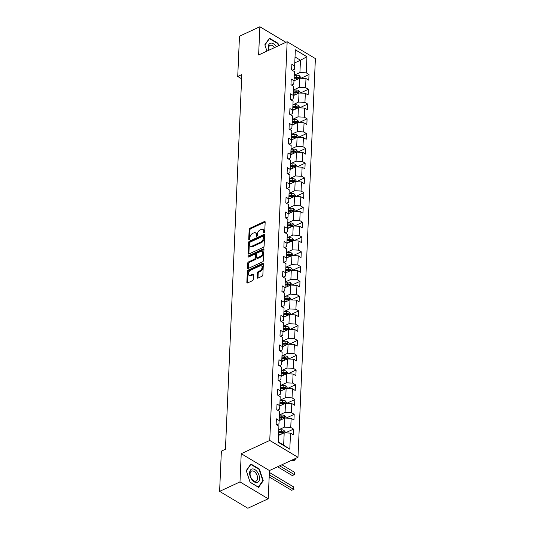<?xml version="1.0" encoding="UTF-8"?>
<svg xmlns="http://www.w3.org/2000/svg" width="535" height="535" viewBox="0 0 535 535"><rect width="100%" height="100%" fill="white"/><g stroke="black" fill="none" stroke-linecap="round" stroke-linejoin="round"><path stroke-width="0.8" d="M264.143 232.885A0.769 0.468 -59.1 0 0 264.731 231.976L265.166 222.099A1.097 0.662 -59.1 0 0 264.925 221.523A1.097 0.662 -59.1 0 0 264.404 221.537L249.999 228.224A1.097 0.662 -59.1 0 0 249.163 229.528L248.728 239.406A0.769 0.468 -59.1 0 0 249.852 238.884L249.905 237.607A3.511 2.127 -59.1 0 1 252.594 233.441L253.797 232.885A3.511 2.127 -59.1 0 1 255.469 232.845A3.511 2.127 -59.1 0 1 256.225 234.671L256.171 235.948A0.769 0.468 -59.1 0 0 257.288 235.427L257.348 234.149A3.511 2.127 -59.1 0 1 260.037 229.99L261.24 229.428A3.511 2.127 -59.1 0 1 262.906 229.395A3.511 2.127 -59.1 0 1 263.668 231.214L263.615 232.491A0.769 0.468 -59.1 0 0 264.143 232.885M257.215 277.565A1.097 0.662 -59.1 0 0 257.455 278.133A1.097 0.662 -59.1 0 0 257.977 278.12L262.016 276.247A1.097 0.662 -59.1 0 0 262.859 274.943L263.334 263.976A1.097 0.662 -59.1 0 0 263.1 263.407A1.097 0.662 -59.1 0 0 262.578 263.414L248.173 270.108A1.097 0.662 -59.1 0 0 247.33 271.405L246.856 282.38A1.097 0.662 -59.1 0 0 247.09 282.948A1.097 0.662 -59.1 0 0 247.611 282.935L252.493 280.668A1.097 0.662 -59.1 0 0 253.336 279.37L253.536 274.676A1.097 0.662 -59.1 0 0 253.302 274.101A1.097 0.662 -59.1 0 0 252.781 274.114L250.36 275.237A2.936 1.779 -59.1 0 1 248.962 275.271A2.936 1.779 -59.1 0 1 248.507 272.796A2.936 1.779 -59.1 0 1 250.574 270.262L260.057 265.862A2.936 1.779 -59.1 0 1 261.454 265.828A2.936 1.779 -59.1 0 1 261.909 268.302A2.936 1.779 -59.1 0 1 259.843 270.837L258.265 271.566A1.097 0.662 -59.1 0 0 257.422 272.87L257.215 277.565L257.977 278.019A1.097 0.662 -59.1 0 0 257.977 278.12M241.225 453.693L239.988 481.915L219.611 491.377L247.839 508.25L268.216 498.787L269.446 470.559L297.982 457.311L269.754 440.439L241.225 453.693L269.446 470.559M285.897 42.312L259.863 26.75L258.632 54.971L287.161 41.723L269.754 440.439M259.863 26.75L239.486 36.213L237.727 76.465L241.619 78.792M219.611 491.377L221.37 451.132L225.442 449.239L241.8 74.572L237.727 76.465M263.28 247.337A1.097 0.662 -59.1 0 0 264.116 246.033L264.598 235.066A1.097 0.662 -59.1 0 0 264.364 234.497A1.097 0.662 -59.1 0 0 263.835 234.504L249.437 241.198A1.097 0.662 -59.1 0 0 248.594 242.495L248.113 253.463A1.097 0.662 -59.1 0 0 248.354 254.038A1.097 0.662 -59.1 0 0 248.875 254.025L263.28 247.337M263.969 249.517L263.487 260.491A1.097 0.662 -59.1 0 1 262.645 261.789L248.247 268.476A1.097 0.662 -59.1 0 1 247.725 268.49A1.097 0.662 -59.1 0 1 247.484 267.921L247.692 263.227A1.097 0.662 -59.1 0 1 248.528 261.923L254.372 259.214A1.097 0.662 -59.1 0 0 255.215 257.91L255.349 254.8A1.097 0.662 -59.1 0 0 255.108 254.225A1.097 0.662 -59.1 0 0 254.586 254.239L248.507 257.061A0.769 0.468 -59.1 0 1 248.561 255.763L263.207 248.962A1.097 0.662 -59.1 0 1 263.728 248.949A1.097 0.662 -59.1 0 1 263.969 249.517M297.982 457.311L315.389 58.589L287.161 41.723M293.534 429.097L290.752 427.432L291.147 418.343L293.936 420.002L294.183 414.324L291.394 412.659L291.796 403.564L294.578 405.229L294.825 399.545L292.043 397.886L292.438 388.791L295.226 390.456L295.474 384.772L292.685 383.107L293.086 374.018L295.868 375.684L296.116 369.999L293.334 368.334L293.728 359.239L296.517 360.904L296.764 355.227L293.976 353.561L294.377 344.466L297.159 346.132L297.406 340.447L294.624 338.789L295.019 329.694L297.808 331.359L298.055 325.675L295.266 324.009L295.668 314.921L298.45 316.586L298.697 310.902L295.915 309.237L296.31 300.142L299.092 301.807L299.346 296.129L296.557 294.464L296.958 285.369L299.74 287.034L299.988 281.35L297.206 279.685L297.6 270.596L300.382 272.262L300.63 266.577L297.848 264.912L298.242 255.824L301.031 257.489L301.279 251.804L298.497 250.139L298.891 241.044L301.673 242.709L301.921 237.032L299.139 235.367L299.533 226.272L302.322 227.937L302.569 222.252L299.781 220.587L300.182 211.499L302.964 213.164L303.211 207.48L300.429 205.814L300.824 196.726L303.612 198.391L303.86 192.707L301.071 191.042L301.472 181.947L304.254 183.612L304.502 177.934L301.72 176.269L302.114 167.174L304.903 168.839L305.151 163.155L302.362 161.49L302.763 152.401L305.545 154.067L305.793 148.382L303.011 146.717L303.405 137.629L306.187 139.294L306.441 133.61L303.653 131.944L304.054 122.849L306.836 124.515L307.083 118.837L304.301 117.172L304.696 108.077L307.478 109.742L307.725 104.057L304.943 102.392L305.338 93.304L308.127 94.969L308.374 89.285L305.592 87.62L305.987 78.531L308.769 80.19L309.016 74.512L306.234 72.847L306.936 56.743L295.34 49.815L294.638 65.919L291.856 64.253L291.608 69.938L294.39 71.596L293.996 80.691L291.207 79.026L290.96 84.711L293.748 86.376L293.347 95.464L290.565 93.799L290.318 99.483L293.1 101.148L292.705 110.237L289.916 108.578L289.669 114.256L292.458 115.921L292.056 125.016L289.274 123.351L289.027 129.035L291.809 130.694L291.414 139.789L288.626 138.124L288.378 143.808L291.167 145.473L290.766 154.561L287.984 152.896L287.736 158.581L290.518 160.246L290.124 169.334L287.342 167.676L287.088 173.353L289.876 175.019L289.475 184.114L286.693 182.448L286.446 188.133L289.228 189.791L288.833 198.886L286.051 197.221L285.804 202.905L288.586 204.571L288.191 213.659L285.402 211.994L285.155 217.678L287.937 219.343L287.542 228.432L284.76 226.773L284.513 232.451L287.295 234.116L286.9 243.211L284.112 241.546L283.864 247.23L286.653 248.889L286.252 257.984L283.47 256.318L283.222 262.003L286.004 263.668L285.61 272.756L282.821 271.091L282.574 276.776L285.362 278.441L284.961 287.529L282.179 285.871L281.932 291.548L284.714 293.213L284.319 302.308L281.53 300.643L281.283 306.328L284.072 307.986L283.67 317.081L280.888 315.416L280.641 321.1L283.423 322.765L283.028 331.854L280.246 330.189L279.992 335.873L282.781 337.538L282.38 346.627L279.598 344.968L279.35 350.646L282.132 352.311L281.738 361.406L278.956 359.741L278.708 365.425L281.49 367.084L281.096 376.179L278.307 374.513L278.06 380.198L280.842 381.863L280.447 390.951L277.665 389.286L277.418 394.97L280.2 396.636L279.805 405.724L277.016 404.065L276.769 409.743L279.551 411.408L279.156 420.503L276.374 418.838L276.127 424.522L278.909 426.181L278.207 442.284L289.803 449.213L290.505 433.116L293.287 434.781L293.534 429.097L285.423 432.868M279.15 420.677L284.841 418.029L284.439 427.124L278.755 429.765M276.722 424.877L278.949 423.84L279.156 420.503M284.439 427.124L290.752 427.432M284.841 418.029L291.147 418.343M279.792 405.898L285.483 403.256L285.088 412.351L279.397 414.993M277.364 410.098L279.591 409.068L279.805 405.724M285.088 412.351L291.394 412.659M285.483 403.256L291.796 403.564M280.434 391.125L286.125 388.484L285.73 397.572L280.046 400.213M278.006 395.325L280.24 394.288L280.447 390.951M285.73 397.572L292.043 397.886M286.125 388.484L292.438 388.791M281.082 376.352L286.773 373.704L286.379 382.799L280.688 385.441M278.655 380.552L280.882 379.516L281.096 376.179M286.379 382.799L292.685 383.107M286.773 373.704L293.086 374.018M281.724 361.573L287.415 358.931L287.021 368.026L281.33 370.668M279.297 365.779L281.53 364.743L281.738 361.406M287.021 368.026L293.334 368.334M287.415 358.931L293.728 359.239M282.373 346.8L288.064 344.159L287.663 353.254L281.978 355.895M279.945 351L282.172 349.97L282.38 346.627M287.663 353.254L293.976 353.561M288.064 344.159L294.377 344.466M283.015 332.028L288.706 329.386L288.311 338.474L282.62 341.116M280.587 336.227L282.821 335.191L283.028 331.854M288.311 338.474L294.624 338.789M288.706 329.386L295.019 329.694M283.664 317.255L289.355 314.607L288.953 323.702L283.269 326.343M281.236 321.455L283.463 320.418L283.67 317.081M288.953 323.702L295.266 324.009M289.355 314.607L295.668 314.921M284.306 302.476L289.997 299.834L289.602 308.929L283.911 311.571M281.878 306.682L284.112 305.645L284.319 302.308M289.602 308.929L295.915 309.237M289.997 299.834L296.31 300.142M284.954 287.703L290.645 285.061L290.244 294.156L284.56 296.798M282.527 291.903L284.754 290.873L284.961 287.529M290.244 294.156L296.557 294.464M290.645 285.061L296.958 285.369M285.596 272.93L291.287 270.289L290.893 279.377L285.202 282.019M283.169 277.13L285.396 276.093L285.61 272.756M290.893 279.377L297.206 279.685M291.287 270.289L297.6 270.596M286.245 258.158L291.936 255.509L291.535 264.604L285.85 267.246M283.817 262.357L286.044 261.321L286.252 257.984M291.535 264.604L297.848 264.912M291.936 255.509L298.242 255.824M286.887 243.378L292.578 240.737L292.184 249.832L286.492 252.473M284.459 247.585L286.686 246.548L286.9 243.211M292.184 249.832L298.497 250.139M292.578 240.737L298.891 241.044M287.529 228.605L293.22 225.964L292.826 235.052L287.141 237.7M285.101 232.805L287.335 231.775L287.542 228.432M292.826 235.052L299.139 235.367M293.22 225.964L299.533 226.272M288.178 213.833L293.869 211.191L293.474 220.28L287.783 222.921M285.75 218.033L287.977 216.996L288.191 213.659M293.474 220.28L299.781 220.587M293.869 211.191L300.182 211.499M288.82 199.06L294.511 196.412L294.116 205.507L288.432 208.148M286.392 203.26L288.626 202.223L288.833 198.886M294.116 205.507L300.429 205.814M294.511 196.412L300.824 196.726M289.468 184.281L295.159 181.639L294.758 190.734L289.074 193.376M287.041 188.487L289.268 187.451L289.475 184.114M294.758 190.734L301.071 191.042M295.159 181.639L301.472 181.947M290.11 169.508L295.801 166.867L295.407 175.955L289.716 178.596M287.683 173.708L289.916 172.678L290.124 169.334M295.407 175.955L301.72 176.269M295.801 166.867L302.114 167.174M290.759 154.735L296.45 152.094L296.049 161.182L290.365 163.824M288.332 158.935L290.558 157.899L290.766 154.561M296.049 161.182L302.362 161.49M296.45 152.094L302.763 152.401M291.401 139.963L297.092 137.314L296.698 146.409L291.007 149.051M288.974 144.162L291.207 143.126L291.414 139.789M296.698 146.409L303.011 146.717M297.092 137.314L303.405 137.629M292.05 125.183L297.741 122.542L297.34 131.637L291.655 134.278M289.622 129.39L291.849 128.353L292.056 125.016M297.34 131.637L303.653 131.944M297.741 122.542L304.054 122.849M292.692 110.411L298.383 107.769L297.988 116.857L292.297 119.499M290.264 114.61L292.491 113.581L292.705 110.237M297.988 116.857L304.301 117.172M298.383 107.769L304.696 108.077M293.34 95.638L299.032 92.996L298.63 102.085L292.946 104.726M290.913 99.838L293.14 98.801L293.347 95.464M298.63 102.085L304.943 102.392M299.032 92.996L305.338 93.304M293.983 80.865L299.674 78.217L299.279 87.312L293.588 89.954M291.555 85.065L293.782 84.028L293.996 80.691M299.279 87.312L305.592 87.62M299.674 78.217L305.987 78.531M294.772 62.869L300.463 60.228L299.921 72.539L294.237 75.181M292.204 70.292L294.431 69.256L294.638 65.919M299.921 72.539L306.234 72.847M295.026 56.977L300.463 60.228L306.936 56.743M239.988 481.915L268.216 498.787M278.227 441.87L283.657 445.12L284.192 432.808L278.508 435.45M283.657 445.12L289.803 449.213M284.192 432.808L290.505 433.116M300.904 78.277L309.016 74.512M300.255 93.057L308.374 89.285M299.613 107.829L307.725 104.057M298.971 122.602L307.083 118.837M298.323 137.375L306.441 133.61M297.681 152.154L305.793 148.382M297.032 166.927L305.151 163.155M296.39 181.699L304.502 177.934M295.741 196.472L303.86 192.707M295.099 211.251L303.211 207.48M294.451 226.024L302.569 222.252M293.809 240.797L301.921 237.032M293.16 255.57L301.279 251.804M292.518 270.349L300.63 266.577M291.869 285.122L299.988 281.35M291.227 299.894L299.346 296.129M290.585 314.667L298.697 310.902M289.937 329.446L298.055 325.675M289.295 344.219L297.406 340.447M288.646 358.992L296.764 355.227M288.004 373.771L296.116 369.999M287.355 388.544L295.474 384.772M286.713 403.316L294.825 399.545M286.064 418.089L294.183 414.324M278.762 45.622L277.986 43.268L269.486 38.186L264.838 44.786L266.925 51.119L264.939 45.02L269.439 38.627L277.678 43.549L278.414 45.783M258.599 487.352L263.247 480.751L259.395 469.068L250.895 463.992L246.247 470.593L250.092 482.269L258.599 487.352M277.545 43.469L277.986 43.268M258.953 469.275L259.395 469.068M262.524 481.085L263.247 480.751M264.384 232.712L264.43 231.668A3.511 2.127 -59.1 0 0 263.668 229.849L262.906 229.395M255.469 232.845L256.232 233.307A3.511 2.127 -59.1 0 1 256.987 235.126L256.947 236.169M264.404 221.537L265.166 221.992L250.761 228.686A1.097 0.662 -59.1 0 0 249.925 229.983L249.504 239.626M263.835 234.504L264.598 234.959L250.199 241.653A1.097 0.662 -59.1 0 0 249.357 242.95L248.875 253.924A1.097 0.662 -59.1 0 0 248.882 254.025M263.434 236.604A0.769 0.468 -59.1 0 0 262.899 236.216L250.26 242.087A0.769 0.468 -59.1 0 0 249.671 242.997L249.611 244.348A3.511 2.127 -59.1 0 0 250.373 246.167A3.511 2.127 -59.1 0 0 252.045 246.133L260.685 242.121A3.511 2.127 -59.1 0 0 263.374 237.955L263.434 236.604L264.196 237.065A0.769 0.468 -59.1 0 0 264.029 236.664L263.267 236.209M250.373 246.167L251.136 246.628A3.511 2.127 -59.1 0 0 252.808 246.588L252.045 246.133M264.196 237.065L264.136 238.409A3.511 2.127 -59.1 0 1 261.448 242.576L252.808 246.588M255.108 254.225L255.87 254.687A1.097 0.662 -59.1 0 1 256.111 255.255L255.977 258.365A1.097 0.662 -59.1 0 1 255.135 259.669L249.29 262.384A1.097 0.662 -59.1 0 0 248.454 263.681L248.247 268.376A1.097 0.662 -59.1 0 0 248.247 268.476M263.207 248.962L263.969 249.417L249.33 256.218A0.769 0.468 -59.1 0 0 248.768 256.94M260.431 256.399A2.936 1.779 -59.1 0 0 262.504 253.864A2.936 1.779 -59.1 0 0 262.043 251.39A2.936 1.779 -59.1 0 0 260.652 251.423L257.308 252.975A1.097 0.662 -59.1 0 0 256.466 254.279L256.332 257.388A1.097 0.662 -59.1 0 0 256.573 257.964A1.097 0.662 -59.1 0 0 257.094 257.95L260.431 256.399L261.194 256.853A2.936 1.779 -59.1 0 0 263.267 254.326A2.936 1.779 -59.1 0 0 262.812 251.851L262.043 251.39M256.573 257.964L257.335 258.418A1.097 0.662 -59.1 0 0 257.857 258.405L257.094 257.95M261.194 256.853L257.857 258.405M261.454 265.828L262.217 266.283A2.936 1.779 -59.1 0 1 262.672 268.757A2.936 1.779 -59.1 0 1 260.605 271.292L259.027 272.027A1.097 0.662 -59.1 0 0 258.184 273.325L257.977 278.019M248.962 275.271L249.725 275.726A2.936 1.779 -59.1 0 0 251.122 275.692L250.36 275.237M253.536 274.575L251.122 275.692M263.334 263.875L248.935 270.563A1.097 0.662 -59.1 0 0 248.093 271.867L247.618 282.834A1.097 0.662 -59.1 0 0 247.618 282.935M300.851 78.277L300.884 77.615L299.399 75.756A2.963 1.565 -177.5 0 0 296.771 75.221L294.223 75.375M295.835 80.003L294.016 80.11M294.096 78.311L296.644 78.157A2.963 1.565 2.5 0 1 298.597 78.398L298.644 77.261A2.963 1.565 -177.5 0 0 296.691 77.02L294.15 77.174M294.116 77.956L296.938 77.789A1.511 0.796 2.5 0 1 297.473 77.809L298.644 77.261M298.597 78.398L298.978 78.404M276.334 46.752A7.263 4.313 65.1 0 0 275.886 46.09A7.263 4.313 65.1 0 0 269.901 43.469A7.263 4.313 65.1 0 0 268.697 50.297M274.609 47.548A5.497 3.263 65.1 0 0 274.482 47.368A5.497 3.263 65.1 0 0 270.115 45.301A5.497 3.263 65.1 0 0 268.931 50.19M269.045 38.808L269.439 38.627M259.542 478.711A7.263 4.313 65.1 0 0 254.847 469.59A7.263 4.313 65.1 0 0 249.624 472.779A7.263 4.313 65.1 0 0 254.312 481.901A7.263 4.313 65.1 0 0 259.542 478.711M257.596 478.337A5.497 3.263 65.1 0 0 255.576 472.773A5.497 3.263 65.1 0 0 251.524 471.101A5.497 3.263 65.1 0 0 250.086 473.849A5.497 3.263 65.1 0 0 252.099 479.407A5.497 3.263 65.1 0 0 256.158 481.079A5.497 3.263 65.1 0 0 257.596 478.337M250.079 482.142L246.347 470.82L250.848 464.427L259.087 469.349L262.819 480.671L258.311 487.064L250.059 482.149M250.454 464.614L250.848 464.427M300.209 93.05L300.235 92.388L298.751 90.529A2.963 1.565 -177.5 0 0 296.123 89.994L293.581 90.148M295.193 94.775L293.374 94.889M293.454 93.083L295.995 92.93A2.963 1.565 2.5 0 1 297.948 93.17L298.002 92.033A2.963 1.565 -177.5 0 0 296.049 91.799L293.501 91.953M293.468 92.736L296.296 92.562A1.511 0.796 2.5 0 1 296.825 92.582L298.002 92.033M297.948 93.17L298.336 93.177M299.56 107.829L299.593 107.167L298.109 105.308A2.963 1.565 -177.5 0 0 295.48 104.773L292.933 104.927M294.544 109.548L292.732 109.662M292.805 107.863L295.353 107.709A2.963 1.565 2.5 0 1 297.306 107.95L297.353 106.813A2.963 1.565 -177.5 0 0 295.4 106.572L292.859 106.726M292.826 107.508L295.648 107.334A1.511 0.796 2.5 0 1 296.183 107.354L297.353 106.813M297.306 107.95L297.687 107.95M298.918 122.602L298.945 121.94L297.46 120.081A2.963 1.565 -177.5 0 0 294.832 119.546L292.291 119.7M293.902 124.327L292.083 124.434M292.163 122.635L294.705 122.482A2.963 1.565 2.5 0 1 296.657 122.722L296.711 121.585A2.963 1.565 -177.5 0 0 294.758 121.345L292.21 121.498M292.177 122.281L295.006 122.114A1.511 0.796 2.5 0 1 295.534 122.127L296.711 121.585M296.657 122.722L297.045 122.722M298.269 137.375L298.303 136.713L296.818 134.853A2.963 1.565 -177.5 0 0 294.19 134.318L291.649 134.472M293.26 139.1L291.441 139.207M291.515 137.408L294.063 137.254A2.963 1.565 2.5 0 1 296.015 137.495L296.062 136.358A2.963 1.565 -177.5 0 0 294.11 136.117L291.568 136.271M291.535 137.054L294.357 136.886A1.511 0.796 2.5 0 1 294.892 136.906L296.062 136.358M296.015 137.495L296.397 137.502M297.627 152.147L297.654 151.485L296.169 149.626A2.963 1.565 -177.5 0 0 293.541 149.091L291 149.245M292.612 153.873L290.793 153.986M290.873 152.187L293.414 152.034A2.963 1.565 2.5 0 1 295.373 152.268L295.42 151.131A2.963 1.565 -177.5 0 0 293.468 150.897L290.92 151.051M290.886 151.833L293.715 151.659A1.511 0.796 2.5 0 1 294.25 151.679L295.42 151.131M295.373 152.268L295.755 152.274M296.978 166.927L297.012 166.265L295.527 164.405A2.963 1.565 -177.5 0 0 292.899 163.87L290.358 164.024M291.97 168.645L290.151 168.759M290.224 166.96L292.772 166.806A2.963 1.565 2.5 0 1 294.725 167.047L294.772 165.91A2.963 1.565 -177.5 0 0 292.819 165.669L290.278 165.823M290.244 166.606L293.066 166.432A1.511 0.796 2.5 0 1 293.601 166.452L294.772 165.91M294.725 167.047L295.106 167.047M296.337 181.699L296.363 181.037L294.879 179.178A2.963 1.565 -177.5 0 0 292.257 178.643L289.709 178.797M291.321 183.425L289.502 183.532M289.582 181.733L292.123 181.579A2.963 1.565 2.5 0 1 294.083 181.82L294.13 180.683A2.963 1.565 -177.5 0 0 292.177 180.442L289.629 180.596M289.596 181.378L292.424 181.211A1.511 0.796 2.5 0 1 292.959 181.225L294.13 180.683M294.083 181.82L294.464 181.826M295.695 196.472L295.721 195.81L294.237 193.951A2.963 1.565 -177.5 0 0 291.608 193.416L289.067 193.57M290.679 198.197L288.86 198.304M288.94 196.505L291.481 196.352A2.963 1.565 2.5 0 1 293.434 196.592L293.488 195.456A2.963 1.565 -177.5 0 0 291.528 195.215L288.987 195.369M288.953 196.151L291.776 195.984A1.511 0.796 2.5 0 1 292.311 196.004L293.488 195.456M293.434 196.592L293.815 196.599M295.046 211.245L295.073 210.583L293.588 208.724A2.963 1.565 -177.5 0 0 290.966 208.195L288.418 208.349M290.03 212.97L288.211 213.084M288.291 211.285L290.833 211.131A2.963 1.565 2.5 0 1 292.792 211.365L292.839 210.228A2.963 1.565 -177.5 0 0 290.886 209.994L288.345 210.148M288.305 210.93L291.134 210.757A1.511 0.796 2.5 0 1 291.669 210.777L292.839 210.228M292.792 211.365L293.173 211.372M294.404 226.024L294.431 225.362L292.946 223.503A2.963 1.565 -177.5 0 0 290.318 222.968L287.776 223.122M289.388 227.743L287.569 227.857M287.649 226.058L290.191 225.904A2.963 1.565 2.5 0 1 292.143 226.144L292.197 225.008A2.963 1.565 -177.5 0 0 290.237 224.767L287.696 224.921M287.663 225.703L290.485 225.529A1.511 0.796 2.5 0 1 291.02 225.549L292.197 225.008M292.143 226.144L292.525 226.144M293.755 240.797L293.789 240.135L292.304 238.276A2.963 1.565 -177.5 0 0 289.676 237.741L287.128 237.894M288.739 242.522L286.921 242.629M287.001 240.83L289.549 240.676A2.963 1.565 2.5 0 1 291.501 240.917L291.548 239.78A2.963 1.565 -177.5 0 0 289.596 239.54L287.054 239.693M287.014 240.476L289.843 240.309A1.511 0.796 2.5 0 1 290.378 240.322L291.548 239.78M291.501 240.917L291.883 240.924M293.113 255.57L293.14 254.907L291.655 253.048A2.963 1.565 -177.5 0 0 289.027 252.513L286.486 252.667M288.097 257.295L286.278 257.402M286.359 255.603L288.9 255.449A2.963 1.565 2.5 0 1 290.853 255.69L290.906 254.553A2.963 1.565 -177.5 0 0 288.947 254.312L286.406 254.466M286.372 255.248L289.201 255.081A1.511 0.796 2.5 0 1 289.729 255.101L290.906 254.553M290.853 255.69L291.241 255.697M292.464 270.342L292.498 269.68L291.013 267.821A2.963 1.565 -177.5 0 0 288.385 267.293L285.837 267.447M287.449 272.068L285.637 272.181M285.71 270.382L288.258 270.228A2.963 1.565 2.5 0 1 290.211 270.463L290.258 269.326A2.963 1.565 -177.5 0 0 288.305 269.092L285.764 269.245M285.73 270.028L288.552 269.854A1.511 0.796 2.5 0 1 289.087 269.874L290.258 269.326M290.211 270.463L290.592 270.469M291.822 285.122L291.849 284.459L290.365 282.6A2.963 1.565 -177.5 0 0 287.736 282.065L285.195 282.219M286.807 286.84L284.988 286.954M285.068 285.155L287.609 285.001A2.963 1.565 2.5 0 1 289.562 285.242L289.616 284.105A2.963 1.565 -177.5 0 0 287.663 283.864L285.115 284.018M285.081 284.801L287.91 284.627A1.511 0.796 2.5 0 1 288.439 284.647L289.616 284.105M289.562 285.242L289.95 285.242M291.174 299.894L291.207 299.232L289.723 297.373A2.963 1.565 -177.5 0 0 287.094 296.838L284.553 296.992M286.158 301.62L284.346 301.727M284.419 299.928L286.967 299.774A2.963 1.565 2.5 0 1 288.92 300.015L288.967 298.878A2.963 1.565 -177.5 0 0 287.014 298.637L284.473 298.791M284.439 299.573L287.262 299.406A1.511 0.796 2.5 0 1 287.797 299.419L288.967 298.878M288.92 300.015L289.301 300.021M290.532 314.667L290.558 314.005L289.074 312.146A2.963 1.565 -177.5 0 0 286.446 311.611L283.904 311.765M285.516 316.392L283.697 316.499M283.777 314.7L286.319 314.547A2.963 1.565 2.5 0 1 288.271 314.787L288.325 313.65A2.963 1.565 -177.5 0 0 286.372 313.41L283.824 313.563M283.791 314.346L286.62 314.179A1.511 0.796 2.5 0 1 287.155 314.199L288.325 313.65M288.271 314.787L288.659 314.794M289.883 329.44L289.916 328.778L288.432 326.918A2.963 1.565 -177.5 0 0 285.804 326.39L283.262 326.544M284.874 331.165L283.055 331.279M283.129 329.48L285.677 329.326A2.963 1.565 2.5 0 1 287.629 329.56L287.676 328.423A2.963 1.565 -177.5 0 0 285.723 328.189L283.182 328.343M283.149 329.125L285.971 328.951A1.511 0.796 2.5 0 1 286.506 328.971L287.676 328.423M287.629 329.56L288.011 329.567M289.241 344.219L289.268 343.557L287.783 341.698A2.963 1.565 -177.5 0 0 285.155 341.163L282.614 341.317M284.225 345.938L282.406 346.051M282.487 344.252L285.028 344.099A2.963 1.565 2.5 0 1 286.987 344.339L287.034 343.202A2.963 1.565 -177.5 0 0 285.081 342.962L282.534 343.116M282.5 343.898L285.329 343.724A1.511 0.796 2.5 0 1 285.864 343.744L287.034 343.202M286.987 344.339L287.369 344.339M288.599 358.992L288.626 358.33L287.141 356.47A2.963 1.565 -177.5 0 0 284.513 355.935L281.972 356.089M283.583 360.717L281.764 360.824M281.845 359.025L284.386 358.871A2.963 1.565 2.5 0 1 286.339 359.112L286.392 357.975A2.963 1.565 -177.5 0 0 284.433 357.734L281.891 357.888M281.858 358.671L284.68 358.504A1.511 0.796 2.5 0 1 285.215 358.517L286.392 357.975M286.339 359.112L286.72 359.119M287.95 373.764L287.977 373.102L286.492 371.243A2.963 1.565 -177.5 0 0 283.871 370.708L281.323 370.862M282.935 375.49L281.116 375.597M281.196 373.798L283.737 373.644A2.963 1.565 2.5 0 1 285.697 373.885L285.743 372.748A2.963 1.565 -177.5 0 0 283.791 372.507L281.243 372.661M281.209 373.443L284.038 373.276A1.511 0.796 2.5 0 1 284.573 373.296L285.743 372.748M285.697 373.885L286.078 373.891M287.308 388.537L287.335 387.875L285.85 386.023A2.963 1.565 -177.5 0 0 283.222 385.488L280.681 385.641M282.293 390.262L280.474 390.376M280.554 388.577L283.095 388.423A2.963 1.565 2.5 0 1 285.048 388.657L285.101 387.521A2.963 1.565 -177.5 0 0 283.142 387.286L280.601 387.44M280.567 388.223L283.389 388.049A1.511 0.796 2.5 0 1 283.924 388.069L285.101 387.521M285.048 388.657L285.429 388.664M286.66 403.316L286.686 402.654L285.202 400.795A2.963 1.565 -177.5 0 0 282.58 400.26L280.032 400.414M281.644 405.035L279.825 405.149M279.905 403.35L282.447 403.196A2.963 1.565 2.5 0 1 284.406 403.437L284.453 402.3A2.963 1.565 -177.5 0 0 282.5 402.059L279.959 402.213M279.919 402.995L282.748 402.822A1.511 0.796 2.5 0 1 283.282 402.842L284.453 402.3M284.406 403.437L284.787 403.437M293.902 459.204L294.832 459.759L294.879 458.749M295.2 458.602L295.246 459.926L294.431 460.307L292.792 460.709L291.863 460.154M292.792 460.709L295.246 459.926M286.018 418.089L286.044 417.427L284.56 415.568A2.963 1.565 -177.5 0 0 281.932 415.033L279.39 415.187M281.002 419.814L279.183 419.921M279.263 418.123L281.805 417.969A2.963 1.565 2.5 0 1 283.757 418.209L283.811 417.073A2.963 1.565 -177.5 0 0 281.851 416.832L279.31 416.986M279.277 417.768L282.105 417.601A1.511 0.796 2.5 0 1 282.634 417.614L283.811 417.073M283.757 418.209L284.138 418.216M279.631 465.831L294.19 474.532L294.29 472.164L281.918 464.768M294.29 472.164L294.598 474.699L292.15 475.481L277.591 466.781M292.15 475.481L294.598 474.699M285.369 432.862L285.402 432.2L283.918 430.341A2.963 1.565 -177.5 0 0 281.29 429.806L278.742 429.959M280.353 434.587L278.534 434.694M278.615 432.895L281.163 432.741A2.963 1.565 2.5 0 1 283.115 432.982L283.162 431.845A2.963 1.565 -177.5 0 0 281.209 431.605L278.668 431.758M278.635 432.541L281.457 432.374A1.511 0.796 2.5 0 1 281.992 432.394L283.162 431.845M283.115 432.982L283.496 432.989M269.265 474.799L293.541 489.311L293.648 486.944L269.366 472.432M293.648 486.944L293.956 489.478L291.501 490.254L269.172 476.906M291.501 490.254L293.956 489.478M264.43 231.668L263.668 231.214M256.767 236.303L256.171 235.948M256.987 235.126L256.225 234.671M249.323 239.76L248.728 239.406M249.925 229.983L249.163 229.528M250.761 228.686L249.999 228.224M264.21 232.852L263.615 232.491M248.875 253.924L248.113 253.463M249.357 242.95L248.594 242.495M250.199 241.653L249.437 241.198M261.448 242.576L260.685 242.121M264.136 238.409L263.374 237.955M248.247 268.376L247.484 267.921M248.454 263.681L247.692 263.227M249.29 262.384L248.528 261.923M255.135 259.669L254.372 259.214M255.977 258.365L255.215 257.91M256.111 255.255L255.349 254.8M249.33 256.218L248.561 255.763M258.184 273.325L257.422 272.87M259.027 272.027L258.265 271.566M260.605 271.292L259.843 270.837M253.536 274.569L252.781 274.114M247.618 282.834L246.856 282.38M248.093 271.867L247.33 271.405M248.935 270.563L248.173 270.108M263.334 263.869L262.578 263.414M299.319 78.384L299.433 75.803M296.691 77.02L296.771 75.221M296.577 79.662L296.644 78.157M298.677 93.157L298.791 90.575M296.049 91.799L296.123 89.994M295.929 94.434L295.995 92.93M298.028 107.93L298.142 105.355M295.4 106.572L295.48 104.773M295.287 109.207L295.353 107.709M297.386 122.709L297.5 120.128M294.758 121.345L294.832 119.546M294.638 123.98L294.705 122.482M296.738 137.482L296.851 134.9M294.11 136.117L294.19 134.318M293.996 138.759L294.063 137.254M296.096 152.254L296.209 149.673M293.468 150.897L293.541 149.091M293.347 153.532L293.414 152.034M295.454 167.027L295.561 164.452M292.819 165.669L292.899 163.87M292.705 168.304L292.772 166.806M294.805 181.806L294.919 179.225M292.177 180.442L292.257 178.643M292.063 183.077L292.123 181.579M294.163 196.579L294.27 193.998M291.528 195.215L291.608 193.416M291.414 197.856L291.481 196.352M293.514 211.352L293.628 208.77M290.886 209.994L290.966 208.195M290.772 212.629L290.833 211.131M292.872 226.124L292.986 223.55M290.237 224.767L290.318 222.968M290.124 227.402L290.191 225.904M292.224 240.904L292.337 238.322M289.596 239.54L289.676 237.741M289.482 242.174L289.549 240.676M291.582 255.676L291.695 253.095M288.947 254.312L289.027 252.513M288.833 256.954L288.9 255.449M290.933 270.449L291.047 267.868M288.305 269.092L288.385 267.293M288.191 271.726L288.258 270.228M290.291 285.222L290.405 282.647M287.663 283.864L287.736 282.065M287.542 286.499L287.609 285.001M289.642 300.001L289.756 297.42M287.014 298.637L287.094 296.838M286.9 301.272L286.967 299.774M289 314.774L289.114 312.193M286.372 313.41L286.446 311.611M286.252 316.051L286.319 314.547M288.358 329.547L288.465 326.965M285.723 328.189L285.804 326.39M285.61 330.824L285.677 329.326M287.71 344.319L287.823 341.745M285.081 342.962L285.155 341.163M284.968 345.597L285.028 344.099M287.068 359.099L287.175 356.517M284.433 357.734L284.513 355.935M284.319 360.369L284.386 358.871M286.419 373.871L286.533 371.29M283.791 372.507L283.871 370.708M283.677 375.149L283.737 373.644M285.777 388.644L285.891 386.063M283.142 387.286L283.222 385.488M283.028 389.921L283.095 388.423M285.128 403.423L285.242 400.842M282.5 402.059L282.58 400.26M282.386 404.694L282.447 403.196M284.486 418.196L284.6 415.615M281.851 416.832L281.932 415.033M281.738 419.467L281.805 417.969M283.838 432.969L283.951 430.387M281.209 431.605L281.29 429.806M281.096 434.246L281.163 432.741"/></g></svg>
